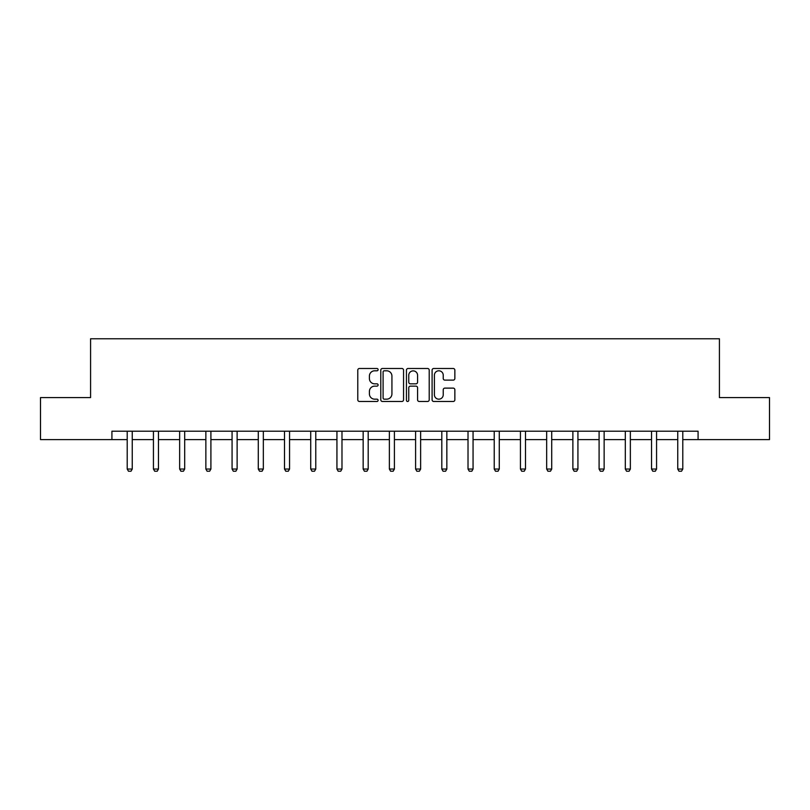 <?xml version="1.0" encoding="UTF-8"?>
<svg xmlns="http://www.w3.org/2000/svg" width="810" height="810" viewBox="0 0 810 810"><rect width="100%" height="100%" fill="white"/><g stroke="black" fill="none" stroke-linecap="round" stroke-linejoin="round"><path stroke-width="1.21" d="M378.108 369.643A1.154 1.154 0 0 0 376.954 368.489L359.427 368.489A1.65 1.65 0 0 0 357.787 370.14L357.787 399.826A1.65 1.65 0 0 0 359.427 401.476L376.954 401.476A1.154 1.154 0 0 0 378.108 400.322A1.154 1.154 0 0 0 376.954 399.168L374.686 399.168A5.275 5.275 0 0 1 369.411 393.893L369.411 391.422A5.275 5.275 0 0 1 374.686 386.137L376.954 386.137A1.154 1.154 0 0 0 378.108 384.983A1.154 1.154 0 0 0 376.954 383.829L374.686 383.829A5.275 5.275 0 0 1 369.411 378.553L369.411 376.073A5.275 5.275 0 0 1 374.686 370.798L376.954 370.798A1.154 1.154 0 0 0 378.108 369.643M453.205 380.123A1.65 1.65 0 0 0 454.856 378.472L454.856 370.14A1.65 1.65 0 0 0 453.205 368.489L433.745 368.489A1.65 1.65 0 0 0 432.094 370.14L432.094 399.826A1.65 1.65 0 0 0 433.745 401.476L453.205 401.476A1.65 1.65 0 0 0 454.856 399.826L454.856 389.772A1.65 1.65 0 0 0 453.205 388.122L444.872 388.122A1.65 1.65 0 0 0 443.232 389.772L443.232 394.764A4.415 4.415 0 0 1 438.817 399.168A4.415 4.415 0 0 1 434.403 394.764L434.403 375.212A4.415 4.415 0 0 1 438.817 370.798A4.415 4.415 0 0 1 443.232 375.212L443.232 378.472A1.65 1.65 0 0 0 444.872 380.123L453.205 380.123M111.922 439.597L40.5 439.597L40.5 397.589L90.578 397.589L90.578 338.772L719.422 338.772L719.422 397.589L769.5 397.589L769.5 439.597L698.078 439.597L698.078 431.203L111.922 431.203L111.922 439.597L127.21 439.597M403.552 370.14A1.65 1.65 0 0 0 401.912 368.489L382.442 368.489A1.65 1.65 0 0 0 380.791 370.14L380.791 399.826A1.65 1.65 0 0 0 382.442 401.476L401.912 401.476A1.65 1.65 0 0 0 403.552 399.826L403.552 370.14M408.088 368.489L427.558 368.489A1.65 1.65 0 0 1 429.209 370.14L429.209 399.826A1.65 1.65 0 0 1 427.558 401.476L419.226 401.476A1.65 1.65 0 0 1 417.575 399.826L417.575 387.787A1.65 1.65 0 0 0 415.925 386.137L410.407 386.137A1.65 1.65 0 0 0 408.756 387.787L408.756 400.322A1.154 1.154 0 0 1 407.602 401.476A1.154 1.154 0 0 1 406.448 400.322L406.448 370.14A1.65 1.65 0 0 1 408.088 368.489M132.253 439.597L153.434 439.597M158.466 439.597L179.648 439.597M184.69 439.597L205.861 439.597M210.904 439.597L232.075 439.597M237.117 439.597L258.289 439.597M263.331 439.597L284.512 439.597M289.555 439.597L310.726 439.597M315.768 439.597L336.94 439.597M341.982 439.597L363.153 439.597M368.196 439.597L389.367 439.597M394.409 439.597L415.591 439.597M420.633 439.597L441.804 439.597M446.847 439.597L468.018 439.597M473.06 439.597L494.232 439.597M499.274 439.597L520.445 439.597M525.487 439.597L546.669 439.597M551.711 439.597L572.883 439.597M577.925 439.597L599.096 439.597M604.138 439.597L625.31 439.597M630.352 439.597L651.534 439.597M656.566 439.597L677.747 439.597M682.789 439.597L698.078 439.597M384.254 370.798A1.154 1.154 0 0 0 383.1 371.952L383.1 398.014A1.154 1.154 0 0 0 384.254 399.168L386.653 399.168A5.275 5.275 0 0 0 391.929 393.893L391.929 376.073A5.275 5.275 0 0 0 386.653 370.798L384.254 370.798M417.575 375.293A4.415 4.415 0 0 0 413.161 370.879A4.415 4.415 0 0 0 408.756 375.293L408.756 382.178A1.65 1.65 0 0 0 410.407 383.829L415.925 383.829A1.65 1.65 0 0 0 417.575 382.178L417.575 375.293M132.445 431.203L132.334 431.568A1.681 1.681 0 0 0 132.253 432.074L132.253 469.041L130.997 471.228L128.476 471.228L127.21 469.041L127.21 432.074A1.681 1.681 0 0 0 127.14 431.568L127.018 431.203M127.21 469.041L132.253 469.041M158.669 431.203L158.547 431.568A1.681 1.681 0 0 0 158.466 432.074L158.466 469.041L157.211 471.228L154.69 471.228L153.434 469.041L153.434 432.074A1.681 1.681 0 0 0 153.353 431.568L153.232 431.203M153.434 469.041L158.466 469.041M184.882 431.203L184.761 431.568A1.681 1.681 0 0 0 184.69 432.074L184.69 469.041L183.424 471.228L180.903 471.228L179.648 469.041L179.648 432.074A1.681 1.681 0 0 0 179.567 431.568L179.445 431.203M179.648 469.041L184.69 469.041M211.096 431.203L210.985 431.568A1.681 1.681 0 0 0 210.904 432.074L210.904 469.041L209.638 471.228L207.117 471.228L205.861 469.041L205.861 432.074A1.681 1.681 0 0 0 205.78 431.568L205.669 431.203M205.861 469.041L210.904 469.041M237.31 431.203L237.198 431.568A1.681 1.681 0 0 0 237.117 432.074L237.117 469.041L235.862 471.228L233.341 471.228L232.075 469.041L232.075 432.074A1.681 1.681 0 0 0 231.994 431.568L231.883 431.203M232.075 469.041L237.117 469.041M263.533 431.203L263.412 431.568A1.681 1.681 0 0 0 263.331 432.074L263.331 469.041L262.075 471.228L259.554 471.228L258.289 469.041L258.289 432.074A1.681 1.681 0 0 0 258.218 431.568L258.096 431.203M258.289 469.041L263.331 469.041M289.747 431.203L289.626 431.568A1.681 1.681 0 0 0 289.555 432.074L289.555 469.041L288.289 471.228L285.768 471.228L284.512 469.041L284.512 432.074A1.681 1.681 0 0 0 284.432 431.568L284.31 431.203M284.512 469.041L289.555 469.041M315.961 431.203L315.849 431.568A1.681 1.681 0 0 0 315.768 432.074L315.768 469.041L314.503 471.228L311.982 471.228L310.726 469.041L310.726 432.074A1.681 1.681 0 0 0 310.645 431.568L310.534 431.203M310.726 469.041L315.768 469.041M342.174 431.203L342.063 431.568A1.681 1.681 0 0 0 341.982 432.074L341.982 469.041L340.716 471.228L338.195 471.228L336.94 469.041L336.94 432.074A1.681 1.681 0 0 0 336.859 431.568L336.747 431.203M336.94 469.041L341.982 469.041M368.388 431.203L368.277 431.568A1.681 1.681 0 0 0 368.196 432.074L368.196 469.041L366.94 471.228L364.419 471.228L363.153 469.041L363.153 432.074A1.681 1.681 0 0 0 363.072 431.568L362.961 431.203M363.153 469.041L368.196 469.041M394.612 431.203L394.49 431.568A1.681 1.681 0 0 0 394.409 432.074L394.409 469.041L393.154 471.228L390.633 471.228L389.367 469.041L389.367 432.074A1.681 1.681 0 0 0 389.296 431.568L389.175 431.203M389.367 469.041L394.409 469.041M420.825 431.203L420.704 431.568A1.681 1.681 0 0 0 420.633 432.074L420.633 469.041L419.367 471.228L416.846 471.228L415.591 469.041L415.591 432.074A1.681 1.681 0 0 0 415.51 431.568L415.388 431.203M415.591 469.041L420.633 469.041M447.039 431.203L446.928 431.568A1.681 1.681 0 0 0 446.847 432.074L446.847 469.041L445.581 471.228L443.06 471.228L441.804 469.041L441.804 432.074A1.681 1.681 0 0 0 441.723 431.568L441.612 431.203M441.804 469.041L446.847 469.041M473.253 431.203L473.141 431.568A1.681 1.681 0 0 0 473.06 432.074L473.06 469.041L471.805 471.228L469.284 471.228L468.018 469.041L468.018 432.074A1.681 1.681 0 0 0 467.937 431.568L467.826 431.203M468.018 469.041L473.06 469.041M499.466 431.203L499.355 431.568A1.681 1.681 0 0 0 499.274 432.074L499.274 469.041L498.018 471.228L495.497 471.228L494.232 469.041L494.232 432.074A1.681 1.681 0 0 0 494.151 431.568L494.039 431.203M494.232 469.041L499.274 469.041M525.69 431.203L525.568 431.568A1.681 1.681 0 0 0 525.487 432.074L525.487 469.041L524.232 471.228L521.711 471.228L520.445 469.041L520.445 432.074A1.681 1.681 0 0 0 520.374 431.568L520.253 431.203M520.445 469.041L525.487 469.041M551.904 431.203L551.782 431.568A1.681 1.681 0 0 0 551.711 432.074L551.711 469.041L550.446 471.228L547.924 471.228L546.669 469.041L546.669 432.074A1.681 1.681 0 0 0 546.588 431.568L546.466 431.203M546.669 469.041L551.711 469.041M578.117 431.203L578.006 431.568A1.681 1.681 0 0 0 577.925 432.074L577.925 469.041L576.659 471.228L574.138 471.228L572.883 469.041L572.883 432.074A1.681 1.681 0 0 0 572.802 431.568L572.69 431.203M572.883 469.041L577.925 469.041M604.331 431.203L604.219 431.568A1.681 1.681 0 0 0 604.138 432.074L604.138 469.041L602.883 471.228L600.362 471.228L599.096 469.041L599.096 432.074A1.681 1.681 0 0 0 599.015 431.568L598.904 431.203M599.096 469.041L604.138 469.041M630.555 431.203L630.433 431.568A1.681 1.681 0 0 0 630.352 432.074L630.352 469.041L629.097 471.228L626.576 471.228L625.31 469.041L625.31 432.074A1.681 1.681 0 0 0 625.239 431.568L625.117 431.203M625.31 469.041L630.352 469.041M656.768 431.203L656.647 431.568A1.681 1.681 0 0 0 656.566 432.074L656.566 469.041L655.31 471.228L652.789 471.228L651.534 469.041L651.534 432.074A1.681 1.681 0 0 0 651.453 431.568L651.331 431.203M651.534 469.041L656.566 469.041M682.982 431.203L682.86 431.568A1.681 1.681 0 0 0 682.789 432.074L682.789 469.041L681.524 471.228L679.003 471.228L677.747 469.041L677.747 432.074A1.681 1.681 0 0 0 677.666 431.568L677.555 431.203M677.747 469.041L682.789 469.041"/></g></svg>
